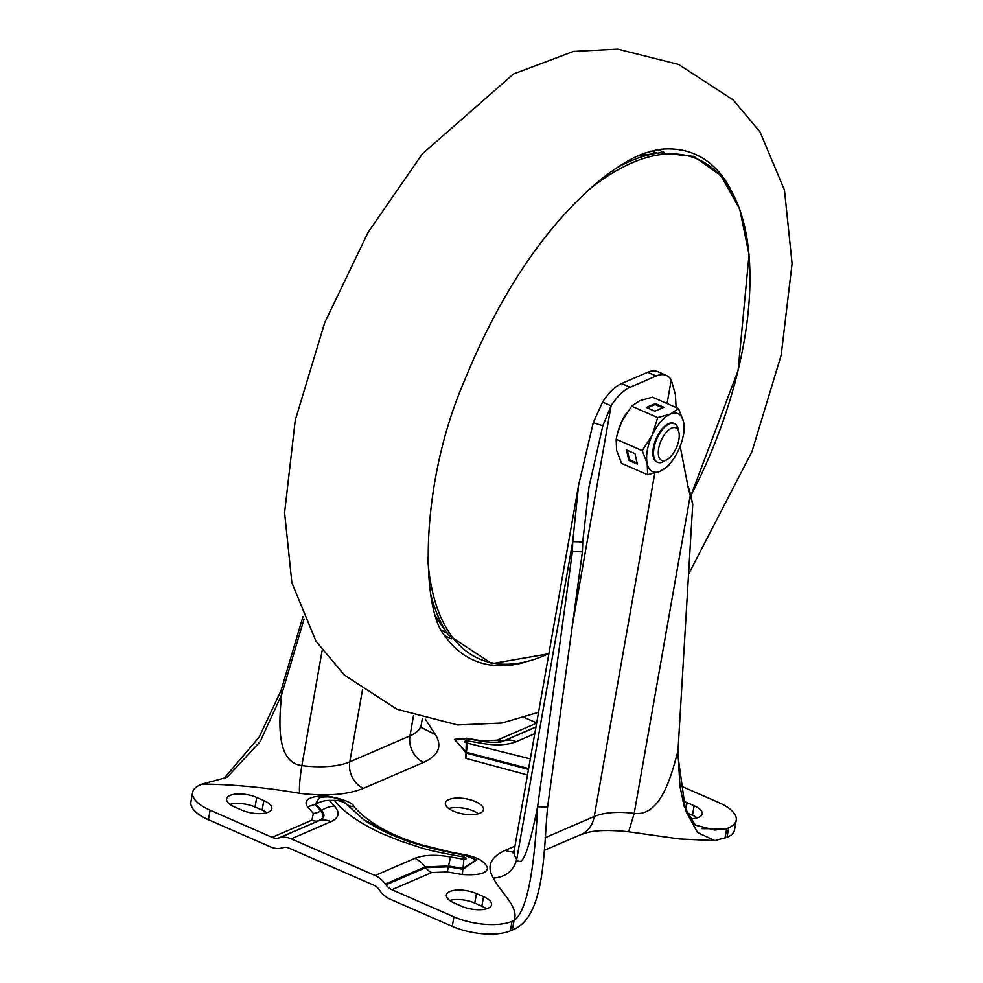 <?xml version="1.0" encoding="UTF-8"?>
<svg xmlns="http://www.w3.org/2000/svg" width="983" height="983" viewBox="0 0 983 983"><rect width="100%" height="100%" fill="white"/><g stroke="black" fill="none" stroke-linecap="round" stroke-linejoin="round"><path stroke-width="1.47" d="M453.384 811.135A19.353 7.729 -170 0 1 445.36 803.013A19.353 7.729 -170 0 1 456.235 798.098A19.353 7.729 -170 0 1 475.453 801.612A19.353 7.729 -170 0 1 483.464 809.734A19.353 7.729 -170 0 1 472.59 814.649A19.353 7.729 -170 0 1 453.384 811.135M478.426 813.752A19.353 7.729 10 0 0 473.769 811.135A19.353 7.729 10 0 0 448.715 808.518M266.798 812.72A19.353 7.729 10 0 0 262.129 810.103L255.039 806.994A19.353 7.729 10 0 0 229.997 804.377M486.536 908.82A19.353 7.729 10 0 0 481.867 906.203L474.777 903.094A19.353 7.729 10 0 0 449.723 900.477M697.156 817.893A19.353 7.729 10 0 0 692.487 815.276L686.589 812.695M679.843 785.54L718.72 802.546A42.22 16.858 -170 0 1 736.23 820.264L734.547 829.799A42.22 16.858 -170 0 1 726.99 837.344L714.813 840.588L697.561 832.515L685.63 810.815L677.803 754.858L677.987 750.754C671.364 775.759 660.723 816.762 634.195 813.383A52.775 21.073 10 0 0 594.26 816.492L545.074 837.725M452.254 926.367A42.22 16.858 -170 0 0 510.349 930.864L512.364 929.992C545.553 917.729 543.476 849.275 547.605 807.031L537.615 806.785C532.54 831.114 524.283 871.085 516.702 859.535C513.495 870.938 505.717 877.119 493.368 878.089C500.347 892.245 519.651 907.444 514.035 920.469L512.032 921.329A42.22 16.858 -170 0 1 453.937 916.844L452.254 926.367L390.226 899.236A24.624 19.304 66.7 0 1 379.868 890.684L378.688 889.074A10.555 8.269 -113.3 0 0 374.253 885.413L288.67 847.985A10.555 8.269 -113.3 0 0 283.669 847.518L282.133 847.936A24.624 19.304 66.7 0 1 270.46 846.867L208.421 819.724A42.22 16.858 -170 0 1 190.923 802.005L192.607 792.482A42.22 16.858 -170 0 1 200.151 784.925L202.154 784.065C233.364 784.409 265.828 787.494 299.545 793.318C299.139 786.769 299.913 777.516 301.867 765.585A63.33 25.288 10 0 0 349.788 761.862L409.972 735.886A63.33 25.288 10 0 0 421.302 724.557L421.461 727.666M263.813 800.567A19.353 7.729 -170 0 1 271.836 808.69A19.353 7.729 -170 0 1 260.962 813.605A19.353 7.729 -170 0 1 241.744 810.09L234.654 806.994A19.353 7.729 -170 0 1 226.643 798.872A19.353 7.729 -170 0 1 237.517 793.957A19.353 7.729 -170 0 1 256.723 797.471L263.813 800.567L262.129 810.103M481.867 906.203L483.55 896.668A19.353 7.729 -170 0 1 491.574 904.79A19.353 7.729 -170 0 1 480.687 909.717A19.353 7.729 -170 0 1 461.482 906.191L454.392 903.094A19.353 7.729 -170 0 1 446.368 894.972A19.353 7.729 -170 0 1 457.242 890.057A19.353 7.729 -170 0 1 476.46 893.572L474.777 903.094M483.55 896.668L476.46 893.572M682.743 801.071A19.353 7.729 -170 0 1 687.08 802.656L694.17 805.753A19.353 7.729 -170 0 1 702.194 813.875A19.353 7.729 -170 0 1 689.845 818.827M524.258 717.492L536.669 722.923M223.792 778.72L259.143 737.152L281.089 690.471L302.985 616.562M208.421 819.724L210.104 810.201A42.22 16.858 -170 0 1 192.607 792.482M291.214 838.831L330.964 821.677A24.624 19.304 -113.3 0 0 319.291 820.596L279.541 837.749A24.624 19.304 66.7 0 1 291.214 838.831L375.076 875.509A24.624 19.304 66.7 0 1 385.422 884.061L425.172 866.895A24.624 19.304 -113.3 0 0 414.826 858.343L375.076 875.509M279.541 837.749L278.816 837.946A14.069 11.034 -113.3 0 1 272.144 837.332L210.104 810.201M385.422 884.061L385.987 884.823A14.069 11.034 -113.3 0 0 391.898 889.713L453.937 916.844M714.813 840.588L679.56 838.978L628.653 831.778L634.195 813.383L690.25 495.506L692.745 504.193L677.987 750.754M736.23 820.264A42.22 16.858 -170 0 1 728.673 827.821L726.67 828.681L702.071 828.718M536.632 723.156L497.177 740.187L481.596 740.789L466.409 738.196L465.819 758.372L527.49 774.973M421.412 727.531L435.457 734.657L425.307 719.237M391.898 889.713L431.648 872.548L447.228 871.958L462.428 874.551C478.954 875.484 487.298 873.297 487.445 868.001C485.258 861.415 477.111 856.869 463.018 854.374C410.71 845.355 374.351 829.455 353.929 806.662C353.02 800.654 325.557 794.805 321.724 795.96C308.121 796.943 303.378 800.555 307.495 806.785L313.368 813.408L311.894 820.178L272.144 837.332M535.944 727.076L504.574 740.604A24.624 19.304 66.7 0 1 516.247 741.686C506.872 745.335 494.941 745.802 480.454 743.062L467.257 740.813C463.607 741.157 463.595 741.907 467.195 743.05L530.329 758.888M202.154 784.065L227.122 777.32L260.2 741.575L281.605 694.809L281.089 690.471M330.964 821.677C339.135 817.782 340.265 812.597 334.367 806.134L329.256 800.383L334.404 800.371C342.514 811.098 359.667 823.496 382.498 833.781L400.204 840.957L419.237 847.174C426.843 849.828 441.723 853.097 463.865 856.992C467.38 858.282 467.355 859.019 463.804 859.228L450.607 856.967C435.764 854.362 423.833 854.829 414.826 858.343M512.364 929.992L514.035 920.469C530.537 909.042 535.575 846.24 537.615 806.785L572.438 551.574L582.415 551.819L547.605 807.031M582.735 541.916L572.745 541.658L578.582 485.258L593.265 422.678L602.567 402.096L611.082 405.819L602.825 425.786L588.977 487.089L582.735 541.916L582.415 551.819M572.45 624.869L611.082 405.819A42.22 20.078 -66.4 0 1 630.103 387.253L656.177 375.998A42.22 20.078 -66.4 0 1 666.376 375.432A42.22 20.078 -66.4 0 1 671.254 379.843L675.358 394.478L676.12 407.515M680.175 446.245L688.346 488.453L690.25 495.506L689.734 491.168L687.326 484.386M724.987 838.216L726.67 828.681L714.69 830.045L695.313 825.13L684.328 806.76M684.291 806.65L679.941 786.302L677.963 751.123M454.748 739.363L466.286 753.089L528.473 769.382M304.066 619.02L281.605 694.809C279.086 720.711 275.756 762.513 301.867 765.585L322.191 650.316M364.017 819.933L344.431 802.239M319.34 797.815L315.101 804.635L320.716 810.95C324.451 815.042 323.739 818.323 318.553 820.793L278.816 837.946M462.428 874.551A14.069 0.75 98.7 0 1 462.895 869.279L476.436 859.965M467.195 743.05A24.624 1.315 98.7 0 1 466.384 752.278L528.633 768.546M463.374 855.222L407.675 841.399L363.796 819.785L346.409 804.069A24.624 20.606 141.7 0 0 334.404 800.371M513.028 852.937L514.256 850.074A63.33 25.288 10 0 0 516.702 859.535L572.745 541.658L572.438 551.574M666.376 375.432L657.873 371.709A42.22 20.078 113.6 0 0 647.674 372.274L656.177 375.998M630.103 387.253L621.6 383.53L647.674 372.274M621.6 383.53A42.22 20.078 113.6 0 0 602.567 402.096M692.745 504.193L689.734 491.168M730.664 189.301A276.162 131.353 113.6 0 0 684.893 150.817A276.162 131.353 113.6 0 0 657.541 149.637A276.162 131.353 -66.4 0 1 684.893 150.817A276.162 131.353 -66.4 0 1 730.664 189.301M484.263 663.832A276.162 131.353 113.6 0 0 523.669 662.603A276.162 131.353 -66.4 0 1 484.263 663.832A276.162 131.353 -66.4 0 1 444.894 635.841A276.162 131.353 113.6 0 0 484.263 663.832M657.529 149.637A276.162 131.353 -66.4 0 1 657.541 149.637L659.396 149.465M446.036 637.316L444.894 635.841A276.162 131.353 -66.4 0 1 444.881 635.817C421.486 610.492 418.451 487.335 464.16 381.379C500.544 292.184 546.044 224.935 600.674 179.619C617.41 166.496 631.958 157.71 644.307 153.25L657.541 149.637M676.107 448.371A17.719 8.429 -66.4 0 1 666.965 459.626A17.719 8.429 -66.4 0 1 658.745 456.493A17.719 8.429 -66.4 0 1 661.424 439.929A17.719 8.429 -66.4 0 1 678.909 432.311A17.719 8.429 -66.4 0 1 676.107 448.371M666.965 459.626L663.894 461.396A21.11 10.039 -66.4 0 1 657.578 462.293A21.11 10.039 -66.4 0 1 657.283 437.914A21.11 10.039 -66.4 0 1 674.485 423.612A21.11 10.039 -66.4 0 1 678.123 428.858L678.909 432.311M674.154 423.476A21.11 10.039 113.6 0 0 663.636 427.261A21.11 10.039 113.6 0 0 656.619 437.632A21.11 10.039 113.6 0 0 652.884 451.836A21.11 10.039 113.6 0 0 657.246 462.133M626.417 413.229A31.665 15.064 113.6 0 0 626.269 413.438A31.665 15.064 113.6 0 0 621.625 421.719A31.665 15.064 113.6 0 0 617.373 433.786L621.625 421.719L631.639 406.176L657.701 417.578L670.406 414.076A31.665 15.064 -66.4 0 1 683.517 421.609L683.935 432.667L682.73 438.135A31.665 15.064 113.6 0 0 683.517 421.609L678.553 408.572L670.406 414.076A31.665 15.064 -66.4 0 0 652.245 435.113L657.701 417.578M647.207 463.693A31.665 15.064 -66.4 0 1 652.245 435.113L642.243 450.656L647.207 463.693A31.665 15.064 -66.4 0 0 660.318 471.238L647.625 474.74L647.207 463.693M682.73 438.135A31.665 15.064 113.6 0 1 678.479 450.202A31.665 15.064 -66.4 0 1 673.834 458.483A31.665 15.064 -66.4 0 1 660.318 471.238L668.465 465.745L673.834 458.483M655.354 403.571L646.322 407.466L654.838 411.177L663.857 407.281L655.354 403.571L655.182 404.517L647.342 407.908M631.639 406.176L639.786 400.683L652.479 397.181L678.553 408.572M642.243 450.656L616.169 439.266L616.587 450.312L621.563 463.349L647.625 474.74M626.478 449.931L628.813 460.363L637.316 464.074L634.981 453.642L626.478 449.931M616.169 439.266L617.127 434.781M662.677 407.798L655.182 404.517M627.326 450.3L629.415 459.651L628.813 460.363M629.415 459.651L637.082 463.005M256.723 797.471L255.039 806.994M687.08 802.656L685.692 810.545M694.17 805.753L692.487 815.276M510.349 930.864L512.032 921.329M544.263 850.381L581.297 834.395A31.665 24.821 -113.3 0 0 594.26 816.492L654.801 473.155M728.673 827.821L726.99 837.344M299.545 793.318C326.196 796.451 347.49 794.792 363.44 788.354L423.624 762.378C438.529 755.497 442.473 746.257 435.457 734.657M514.945 846.154L505.213 850.356C490.296 857.25 486.352 866.49 493.368 878.089M516.247 741.686L534.777 733.687M535.956 726.941L503.849 740.813A14.069 11.034 66.7 0 1 497.177 740.187M311.894 820.178A14.069 11.034 -113.3 0 0 318.553 820.793L319.291 820.596C324.636 818.053 325.373 814.661 321.515 810.434A24.624 19.672 -44.6 0 1 334.367 806.134M385.987 884.823L425.737 867.67A14.069 11.034 -113.3 0 0 431.648 872.548M671.254 379.843L667.076 403.558M465.819 758.372L466.384 752.278L454.416 739.449M480.454 743.062A24.624 0.737 100.7 0 1 481.129 741.108C489.141 742.865 502.841 742.263 501.871 741.526L501.588 741.6M423.624 762.378A21.11 16.539 66.7 0 1 409.972 735.886L413.536 715.673M363.44 788.354A21.11 16.539 66.7 0 1 349.788 761.862L362.506 689.759M313.368 813.408A14.069 11.243 135.4 0 0 320.716 810.95L321.515 810.434L315.936 804.155A24.624 20.606 -38.3 0 1 329.256 800.383M307.495 806.785L315.936 804.155L319.008 797.901M353.929 806.662A14.069 11.771 -38.3 0 1 347.073 804.549L344.173 802.042C336.37 797.238 328.199 795.8 319.659 797.729M463.018 854.374L463.3 855.382M447.228 871.958L448.395 866.797L462.895 869.279L462.981 868.468A24.624 1.315 -81.3 0 0 463.804 859.228M463.865 856.992A24.624 1.315 98.7 0 0 463.657 854.878L476.177 859.781L462.981 868.468L448.567 865.998L425.172 866.895L425.737 867.67L448.395 866.797L448.567 865.998A24.624 0.737 -79.3 0 1 450.607 856.967M505.213 850.356A21.11 16.539 -113.3 0 0 513.814 851.585M467.257 740.813A24.624 1.315 -81.3 0 0 467.048 738.7L455.055 739.277M602.825 425.786L593.265 422.678M657.283 149.662A265.484 126.266 -66.4 0 1 664.189 152.402M650.967 151.05A262.006 124.62 -66.4 0 1 657.185 153.139M447.228 633.187A262.006 124.62 -66.4 0 1 441.478 630.054M451.443 638.839A265.484 126.266 -66.4 0 1 444.746 635.632M427.666 557.312A272.684 129.695 113.6 0 0 436.243 605.123A272.684 129.695 113.6 0 0 548.895 653.572M430.542 593.413A273.569 130.112 113.6 0 0 433.81 604.901A273.569 130.112 113.6 0 0 448.85 635.423L491.869 663.66L548.858 653.781M436.083 616.832A266.774 126.881 113.6 0 0 441.318 625.004L436.083 616.845M647.158 154.356A266.774 126.881 113.6 0 0 637.598 156.064L659.925 152.807L693.715 156.371L720.944 175.613L739.72 209.096L749.046 254.646L738.086 370.444L690.951 495.432A272.684 129.695 113.6 0 0 740.863 213.004A272.684 129.695 113.6 0 0 588.178 190.284M659.925 152.807A273.569 130.112 113.6 0 0 616.648 167.896M628.653 831.778C601.535 828.878 590.218 831.864 588.289 832.306L581.297 834.395M481.129 741.108L467.048 738.7M463.657 854.878C421.216 847.801 387.929 836.091 363.796 819.785M421.302 724.557L422.383 718.426M514.256 850.074L578.582 485.258M688.555 574.207L751.958 451.602L781.178 355.158L792.077 263.604L784.471 190.075L760.019 131.943L733.146 99.885L678.553 64.448L617.816 49.15L573.507 51.411L513.47 74.008L422.407 153.815L368.17 232.209L324.734 322.608L295.256 420.208L284.591 512.721L291.877 582.759L315.985 641.199L344.431 675.149L396.96 709.247L457.623 724.95L501.92 723.021L538.549 712.294M441.318 625.004L448.85 635.423M657.578 462.293L656.902 461.998M674.485 423.612L673.822 423.317"/></g></svg>
